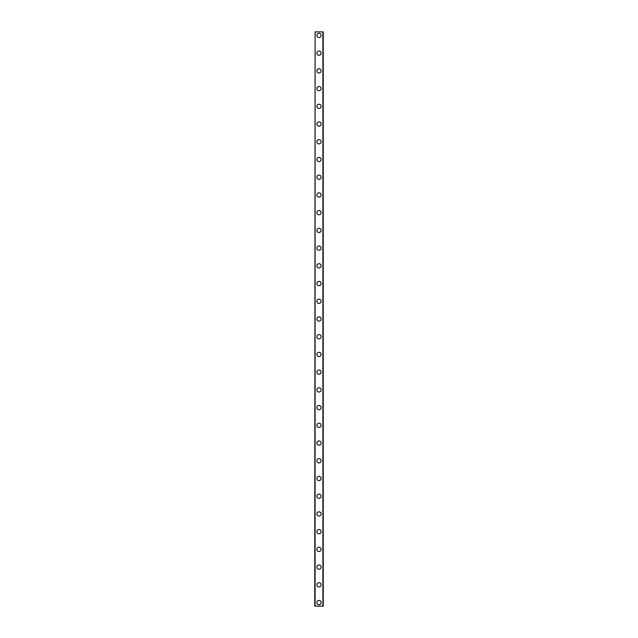 <?xml version="1.0" encoding="UTF-8"?>
<svg xmlns="http://www.w3.org/2000/svg" width="638" height="638" viewBox="0 0 638 638"><rect width="100%" height="100%" fill="white"/><g stroke="black" fill="none" stroke-linecap="round" stroke-linejoin="round"><path stroke-width="0.96" d="M316.871 602.559A2.129 2.129 0 0 1 319 600.43A2.129 2.129 0 0 1 321.129 602.559A2.129 2.129 0 0 1 319 604.68A2.129 2.129 0 0 1 316.871 602.559M316.871 584.831A2.129 2.129 0 0 1 319 582.709A2.129 2.129 0 0 1 321.129 584.831A2.129 2.129 0 0 1 319 586.96A2.129 2.129 0 0 1 316.871 584.831M316.871 567.11A2.129 2.129 0 0 1 319 564.981A2.129 2.129 0 0 1 321.129 567.11A2.129 2.129 0 0 1 319 569.24A2.129 2.129 0 0 1 316.871 567.11M316.871 549.39A2.129 2.129 0 0 1 319 547.26A2.129 2.129 0 0 1 321.129 549.39A2.129 2.129 0 0 1 319 551.519A2.129 2.129 0 0 1 316.871 549.39M316.871 531.669A2.129 2.129 0 0 1 319 529.54A2.129 2.129 0 0 1 321.129 531.669A2.129 2.129 0 0 1 319 533.791A2.129 2.129 0 0 1 316.871 531.669M316.871 513.941A2.129 2.129 0 0 1 319 511.82A2.129 2.129 0 0 1 321.129 513.941A2.129 2.129 0 0 1 319 516.07A2.129 2.129 0 0 1 316.871 513.941M316.871 496.22A2.129 2.129 0 0 1 319 494.099A2.129 2.129 0 0 1 321.129 496.22A2.129 2.129 0 0 1 319 498.35A2.129 2.129 0 0 1 316.871 496.22M316.871 478.5A2.129 2.129 0 0 1 319 476.371A2.129 2.129 0 0 1 321.129 478.5A2.129 2.129 0 0 1 319 480.629A2.129 2.129 0 0 1 316.871 478.5M316.871 460.78A2.129 2.129 0 0 1 319 458.65A2.129 2.129 0 0 1 321.129 460.78A2.129 2.129 0 0 1 319 462.901A2.129 2.129 0 0 1 316.871 460.78M316.871 443.059A2.129 2.129 0 0 1 319 440.93A2.129 2.129 0 0 1 321.129 443.059A2.129 2.129 0 0 1 319 445.18A2.129 2.129 0 0 1 316.871 443.059M316.871 425.331A2.129 2.129 0 0 1 319 423.209A2.129 2.129 0 0 1 321.129 425.331A2.129 2.129 0 0 1 319 427.46A2.129 2.129 0 0 1 316.871 425.331M316.871 407.61A2.129 2.129 0 0 1 319 405.481A2.129 2.129 0 0 1 321.129 407.61A2.129 2.129 0 0 1 319 409.74A2.129 2.129 0 0 1 316.871 407.61M316.871 389.89A2.129 2.129 0 0 1 319 387.76A2.129 2.129 0 0 1 321.129 389.89A2.129 2.129 0 0 1 319 392.019A2.129 2.129 0 0 1 316.871 389.89M316.871 372.169A2.129 2.129 0 0 1 319 370.04A2.129 2.129 0 0 1 321.129 372.169A2.129 2.129 0 0 1 319 374.291A2.129 2.129 0 0 1 316.871 372.169M316.871 354.441A2.129 2.129 0 0 1 319 352.32A2.129 2.129 0 0 1 321.129 354.441A2.129 2.129 0 0 1 319 356.57A2.129 2.129 0 0 1 316.871 354.441M316.871 336.72A2.129 2.129 0 0 1 319 334.599A2.129 2.129 0 0 1 321.129 336.72A2.129 2.129 0 0 1 319 338.85A2.129 2.129 0 0 1 316.871 336.72M316.871 319A2.129 2.129 0 0 1 319 316.871A2.129 2.129 0 0 1 321.129 319A2.129 2.129 0 0 1 319 321.129A2.129 2.129 0 0 1 316.871 319M316.871 301.28A2.129 2.129 0 0 1 319 299.15A2.129 2.129 0 0 1 321.129 301.28A2.129 2.129 0 0 1 319 303.401A2.129 2.129 0 0 1 316.871 301.28M316.871 283.559A2.129 2.129 0 0 1 319 281.43A2.129 2.129 0 0 1 321.129 283.559A2.129 2.129 0 0 1 319 285.68A2.129 2.129 0 0 1 316.871 283.559M316.871 265.831A2.129 2.129 0 0 1 319 263.709A2.129 2.129 0 0 1 321.129 265.831A2.129 2.129 0 0 1 319 267.96A2.129 2.129 0 0 1 316.871 265.831M316.871 248.11A2.129 2.129 0 0 1 319 245.981A2.129 2.129 0 0 1 321.129 248.11A2.129 2.129 0 0 1 319 250.24A2.129 2.129 0 0 1 316.871 248.11M316.871 230.39A2.129 2.129 0 0 1 319 228.26A2.129 2.129 0 0 1 321.129 230.39A2.129 2.129 0 0 1 319 232.519A2.129 2.129 0 0 1 316.871 230.39M316.871 212.669A2.129 2.129 0 0 1 319 210.54A2.129 2.129 0 0 1 321.129 212.669A2.129 2.129 0 0 1 319 214.791A2.129 2.129 0 0 1 316.871 212.669M316.871 194.941A2.129 2.129 0 0 1 319 192.82A2.129 2.129 0 0 1 321.129 194.941A2.129 2.129 0 0 1 319 197.07A2.129 2.129 0 0 1 316.871 194.941M316.871 177.22A2.129 2.129 0 0 1 319 175.099A2.129 2.129 0 0 1 321.129 177.22A2.129 2.129 0 0 1 319 179.35A2.129 2.129 0 0 1 316.871 177.22M316.871 159.5A2.129 2.129 0 0 1 319 157.371A2.129 2.129 0 0 1 321.129 159.5A2.129 2.129 0 0 1 319 161.629A2.129 2.129 0 0 1 316.871 159.5M316.871 141.78A2.129 2.129 0 0 1 319 139.65A2.129 2.129 0 0 1 321.129 141.78A2.129 2.129 0 0 1 319 143.901A2.129 2.129 0 0 1 316.871 141.78M316.871 124.059A2.129 2.129 0 0 1 319 121.93A2.129 2.129 0 0 1 321.129 124.059A2.129 2.129 0 0 1 319 126.18A2.129 2.129 0 0 1 316.871 124.059M316.871 106.331A2.129 2.129 0 0 1 319 104.209A2.129 2.129 0 0 1 321.129 106.331A2.129 2.129 0 0 1 319 108.46A2.129 2.129 0 0 1 316.871 106.331M316.871 88.61A2.129 2.129 0 0 1 319 86.481A2.129 2.129 0 0 1 321.129 88.61A2.129 2.129 0 0 1 319 90.74A2.129 2.129 0 0 1 316.871 88.61M316.871 70.89A2.129 2.129 0 0 1 319 68.76A2.129 2.129 0 0 1 321.129 70.89A2.129 2.129 0 0 1 319 73.019A2.129 2.129 0 0 1 316.871 70.89M316.871 53.169A2.129 2.129 0 0 1 319 51.04A2.129 2.129 0 0 1 321.129 53.169A2.129 2.129 0 0 1 319 55.291A2.129 2.129 0 0 1 316.871 53.169M316.871 35.441A2.129 2.129 0 0 1 319 33.32A2.129 2.129 0 0 1 321.129 35.441A2.129 2.129 0 0 1 319 37.57A2.129 2.129 0 0 1 316.871 35.441M315.1 31.9L314.749 606.1L323.251 606.1L323.251 31.9L315.1 31.9L315.1 606.1M322.9 31.9L322.9 606.1"/></g></svg>
